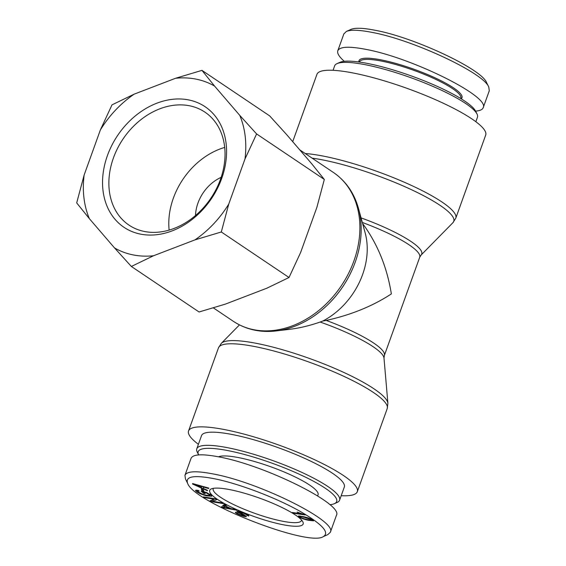 <?xml version="1.0" encoding="UTF-8"?>
<svg xmlns="http://www.w3.org/2000/svg" width="566" height="566" viewBox="0 0 566 566"><rect width="100%" height="100%" fill="white"/><g stroke="black" fill="none" stroke-linecap="round" stroke-linejoin="round"><path stroke-width="0.85" d="M358.497 208.5A88.869 69.158 -56.1 0 1 276.194 330.94L290.139 329.249C299.683 328.068 309.687 325.662 320.158 322.033L322.853 321.021A68.981 53.685 -56.1 0 0 365.155 232.867L358.497 208.5C354.175 193.02 345.812 181 333.395 172.453A89.676 69.795 123.9 0 1 341.291 285.816A89.676 69.795 123.9 0 1 233.334 321.304L213.354 307.869M292.707 141.656L316.946 74.323A89.676 17.305 19.8 0 1 407.187 88.409A89.676 17.305 19.8 0 1 485.699 135.076L455.786 218.165A89.676 17.305 -160.2 0 0 402.072 181.261A89.676 17.305 -160.2 0 0 305.251 153.535M322.853 321.021L326.214 320.434C350.955 314.972 372.669 306.135 391.354 293.917C387.059 267.216 377.48 243.748 362.594 223.499M341.199 495.717A89.676 17.305 -160.2 0 0 357.302 491.705A89.676 17.305 -160.2 0 0 278.79 445.046A89.676 17.305 -160.2 0 0 188.549 430.952A89.676 17.305 -160.2 0 0 198.404 444.303M334.357 503.683L337.216 502.403A75.879 14.645 -160.2 0 0 339.586 500.195A75.879 14.645 -160.2 0 0 273.152 460.71A75.879 14.645 -160.2 0 0 196.791 448.788A75.879 14.645 -160.2 0 0 197.209 452.001L198.595 454.809A73.58 14.2 19.8 0 1 272.232 463.25A73.58 14.2 19.8 0 1 334.357 503.683A73.58 14.2 19.8 0 1 329.943 504.716M339.586 500.195L344.319 487.036A75.879 14.645 -160.2 0 0 277.885 447.55A75.879 14.645 -160.2 0 0 201.531 435.629L196.791 448.788M317.668 495.894L318.05 494.84A53.805 10.386 -160.2 0 0 292.962 475.907A53.805 10.386 -160.2 0 0 239.383 457.767A53.805 10.386 -160.2 0 0 218.497 456.819M300.355 517.211C300.879 517.798 303.242 518.597 307.458 519.602C311.526 520.494 312.906 520.55 311.611 519.779L304.515 517.395C300.447 516.503 299.06 516.447 300.355 517.211L300.341 516.058M312.128 519.538L311.901 520.175L311.767 519.34M298.714 515.966L303.581 516.694C308.272 517.77 311.42 518.909 313.012 520.104L313.599 520.847L308.385 520.303C303.723 519.234 300.581 518.095 298.968 516.892L298.714 515.966L298.374 516.142M203.18 489.569L203.887 491.083L201.97 490.474L201.263 488.96L203.18 489.569M201.97 490.474L202.387 489.314M222.035 502.827L223.308 503.599L211.38 501.667L210.014 500.846L214.082 499.17L204.715 497.656L203.442 496.884L215.37 498.816L216.736 499.637L212.675 501.313L222.035 502.827M212.675 501.313L213.283 499.615L215.264 498.802M204.715 497.656L204.906 497.125M214.082 499.17L214.273 498.639M211.38 501.667L211.967 500.04M213.092 500.146L212.101 499.983M223.443 507.341L229.64 508.388L225.141 506.223L223.443 507.341L224.058 505.643L225.466 504.738M225.141 506.223L225.643 504.822M229.64 508.388L229.775 508.02M234.996 509.322L236.85 510.214L223.478 507.78L221.582 506.867L224.461 504.256L226.464 505.219L225.487 505.962L231.034 508.629L234.996 509.322M225.487 505.962L225.862 504.929M223.478 507.78L223.634 507.369M223.931 506.004L223.018 505.565M248.799 515.944L246.726 515.357C247.101 514.989 245.92 514.246 243.196 513.121L238.76 511.933L245.135 515.385L246.394 516.659C245.517 516.907 243.373 516.369 239.956 515.032C236.439 513.581 234.947 512.633 235.484 512.18L237.437 512.93C237.083 513.235 238.053 513.85 240.352 514.777L244.441 515.902L244.215 515.499L238.378 512.669L236.793 511.183C237.734 510.914 239.998 511.473 243.578 512.867C247.653 514.529 249.344 515.605 248.651 516.093L248.785 515.739M244.441 515.902L244.392 515.003M238.972 511.346L238.689 512.004L238.93 511.331M246.726 515.357L247.073 514.437M203.548 492.179L205.189 493.672L203.47 493.227L201.093 491.069L206.491 492.477L211.09 495.186L211.712 496.233L206.498 495.837C201.567 494.493 198.093 492.979 196.077 491.295L195.503 490.354L198.114 490.347L199.26 491.076L197.35 491.09L197.725 491.727L202.458 494.146L205.607 495.108L209.816 495.526L209.392 494.769L206.243 492.887L203.548 492.179L203.696 491.748M206.243 492.887L206.399 492.455M210.679 494.847L210.085 494.769M203.47 493.227L203.774 492.385M194.173 484.362L201.439 487.595L201.991 486.64L194.173 484.362L194.301 484.015M201.991 486.64L202.14 486.222M207.34 490.743L192.433 483.958L192.666 483.555L208.854 488.111L208.613 488.536L203.725 487.135L203.045 488.317L207.566 490.347L207.34 490.743L207.496 490.319M203.045 488.317L203.647 486.647M203.725 487.135L203.88 486.71M208.613 488.536L208.769 488.09M203.512 487.022L202.083 486.378M293.662 513.249L292.367 512.492L301.381 513.815L297.093 512.06L305.23 514.947L293.662 513.249L293.853 512.711M213.998 478.666C238.314 483.392 276.265 497.755 300.482 511.572C322.379 524.321 329.971 532.677 323.264 536.646C308.258 547.067 193.883 502.438 187.657 483.421C184.99 476.416 193.77 474.832 213.998 478.666M282.3 524.583A49.667 9.587 -160.2 0 0 302.874 521.902A49.667 9.587 -160.2 0 0 259.667 498.165A49.667 9.587 -160.2 0 0 211.245 488.911A49.667 9.587 -160.2 0 0 228.947 505.94A49.667 9.587 -160.2 0 0 282.3 524.583M323.264 536.646L327.813 534.608L330.332 532.273C337.838 521.442 259.313 482.324 213.297 473.983C196.352 470.686 186.9 471.124 184.948 475.298L185.443 478.935L187.657 483.421M184.948 475.298L191.06 458.318C193.048 454.158 202.494 453.72 219.417 456.995C265.68 465.535 343.463 504.278 336.445 515.293L330.332 532.273M301.565 520.048A46.9 9.049 19.8 0 1 301.466 520.522A46.9 9.049 19.8 0 1 281.776 521.067A46.9 9.049 19.8 0 1 235.06 505.247A46.9 9.049 19.8 0 1 213.212 488.748A46.9 9.049 19.8 0 1 213.432 488.317M333.049 70.311L334.662 65.833A75.879 14.645 19.8 0 1 337.039 63.625A75.879 14.645 19.8 0 1 394.728 72.292A75.879 14.645 19.8 0 1 465.712 103.528A75.879 14.645 19.8 0 1 477.039 114.028A75.879 14.645 19.8 0 1 477.456 117.24L475.843 121.725M477.039 114.028L475.652 111.226A73.58 14.2 -160.2 0 0 464.665 101.045A73.58 14.2 -160.2 0 0 395.832 70.757A73.58 14.2 -160.2 0 0 339.89 62.345L337.039 63.625M488.769 87.044L486.555 82.565C481.836 69.073 413.81 37.292 375.407 30.331C363.344 27.932 355.186 27.628 350.934 29.404L346.371 31.448C350.828 29.573 359.467 29.899 372.265 32.432C413.329 39.981 483.873 73.049 488.769 87.044L489.286 90.723M343.852 33.939L346.371 31.448M475.596 111.12C479.933 110.773 482.458 109.641 483.187 107.71C490.206 96.694 412.416 57.951 366.152 49.419C349.236 46.136 339.784 46.575 337.803 50.735C336.968 53.261 339.133 56.784 344.305 61.312M359.481 62.069L359.559 61.85A53.805 10.386 19.8 0 1 413.704 70.304A53.805 10.386 19.8 0 1 460.816 98.3L460.731 98.526M461.198 98.809A54.725 10.563 -160.2 0 0 414.071 69.285A54.725 10.563 -160.2 0 0 358.943 61.998M156.916 103.175A72.66 56.55 -56.1 0 0 115.082 219.36A72.66 56.55 -56.1 0 0 221.681 178.495A72.66 56.55 -56.1 0 0 156.916 103.175M159.796 108.828A68.062 52.971 123.9 0 1 204.927 112.139A68.062 52.971 123.9 0 1 210.913 198.178A68.062 52.971 123.9 0 1 128.984 225.112A68.062 52.971 123.9 0 1 111.368 164.55A68.062 52.971 123.9 0 1 159.796 108.828M244.986 158.989A95.166 74.068 -56.1 0 0 239.765 115.372L256.603 133.937L244.986 158.989L228.735 204.114L221.306 231.982L194.937 239.885L153.535 255.754L131.354 266.466L114.509 247.908L89.357 218.653L76.7 202.904L84.136 175.036L100.38 129.911L111.997 104.859L134.184 94.14L175.58 78.271L201.949 70.368L214.606 86.117L239.765 115.372M214.606 86.117A95.166 74.068 -56.1 0 0 175.58 78.271M134.184 94.14A95.166 74.068 -56.1 0 0 100.38 129.911M84.136 175.036A95.166 74.068 -56.1 0 0 89.357 218.653M114.509 247.908A95.166 74.068 -56.1 0 0 153.535 255.754M194.937 239.885A95.166 74.068 -56.1 0 0 228.735 204.114M224.702 147.422A68.062 52.971 -56.1 0 0 219.714 149.106A68.062 52.971 -56.1 0 0 169.128 230.1M131.354 266.466L199.069 311.986L225.438 304.091L266.834 288.214L289.021 277.503L300.638 252.45L316.889 207.326L324.318 179.457L311.661 163.708L286.509 134.453L269.664 115.889L201.949 70.368M195.496 215.526A36.79 28.633 123.9 0 1 221.165 177.342M324.318 179.457L256.603 133.937M289.021 277.503L221.306 231.982M312.085 158.126A88.869 17.15 19.8 0 1 408.985 188.549A88.869 17.15 19.8 0 1 452.927 222.686L455.786 218.165M452.927 222.686L421.069 255.075A69.795 13.471 -160.2 0 0 361.066 217.889M362.311 222.452A68.981 13.315 19.8 0 1 419.717 257.254L384.342 355.505A68.981 13.315 -160.2 0 0 326.214 320.434M320.158 322.033A69.795 13.471 19.8 0 1 383.996 358.052L387.894 403.31A88.869 17.15 -160.2 0 0 309.906 358.618A88.869 17.15 -160.2 0 0 221.32 343.343L218.462 347.864A89.676 17.305 19.8 0 1 308.703 361.957A89.676 17.305 19.8 0 1 387.215 408.617L357.302 491.705M304.515 517.395L304.671 516.956M298.968 516.892L299.308 515.944M308.385 520.303L308.555 519.843M224.235 506.895L224.844 505.197M238.378 512.669L238.859 511.317M239.956 515.032L240.09 514.671M243.196 513.121L243.323 512.761M209.392 494.769L209.625 494.125M196.077 491.295L196.501 490.114M206.498 495.837L206.661 495.37M197.513 485.352L197.647 484.956M276.194 330.94C260.226 332.78 245.941 329.568 233.334 321.304M333.395 172.453L299.718 149.813M384.342 355.505L383.996 358.052M421.069 255.075L419.717 257.254M387.894 403.31L387.215 408.617M239.46 324.898L221.32 343.343M218.462 347.864L188.549 430.952M244.745 515.18L244.505 515.838M210.425 493.828L209.816 495.526M197.647 490.262L197.35 491.09M337.803 50.735L343.916 33.755M483.187 107.71L489.3 90.73"/></g></svg>

